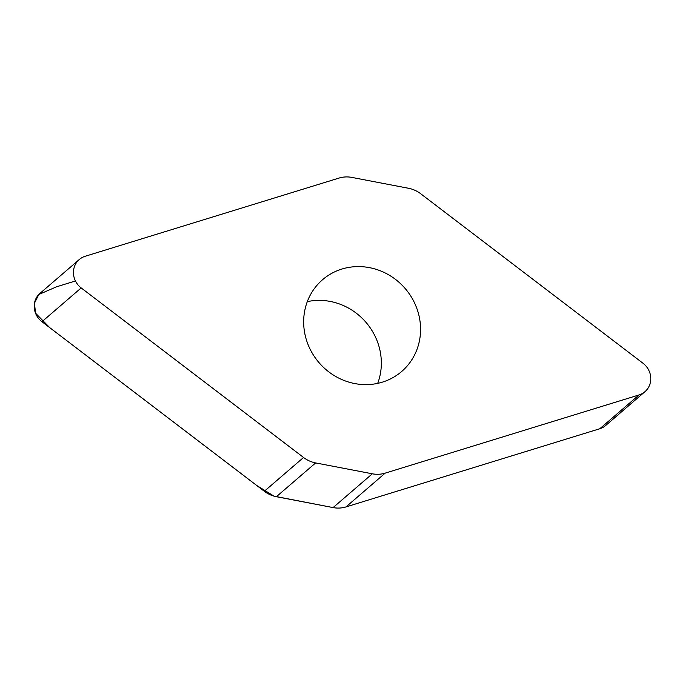 <?xml version="1.0" encoding="UTF-8"?>
<svg xmlns="http://www.w3.org/2000/svg" width="685" height="685" viewBox="0 0 685 685"><rect width="100%" height="100%" fill="white"/><g stroke="black" fill="none" stroke-linecap="round" stroke-linejoin="round"><path stroke-width="1.03" d="M351.902 177.415A28.205 26.45 49.3 0 0 339.049 178.066L85.205 256.258A18.658 17.493 49.3 0 0 79.263 259.538A18.658 17.493 49.3 0 0 81.181 287.923L303.549 457.477A28.205 26.45 49.3 0 0 315.631 462.923L372.323 473.797A28.205 26.45 49.3 0 0 385.175 473.138L639.028 394.945A18.658 17.493 49.3 0 0 644.97 391.674A18.658 17.493 49.3 0 0 643.052 363.29L420.676 193.727A28.205 26.45 49.3 0 0 408.602 188.289L351.902 177.415M644.97 391.674L605.737 425.462A18.658 17.493 -130.7 0 1 599.795 428.741L345.951 506.934A28.205 26.45 -130.7 0 1 333.098 507.585L276.397 496.711A28.205 26.45 -130.7 0 1 264.324 491.273L41.948 321.71A18.658 17.493 -130.7 0 1 40.03 293.326L79.263 259.538M377.7 383.369A60.588 56.821 49.3 0 0 365.944 322.31A60.588 56.821 49.3 0 0 307.3 301.631M382.358 382.153A60.588 56.821 -130.7 0 1 312.223 353.109A60.588 56.821 -130.7 0 1 322.575 279.703A60.588 56.821 -130.7 0 1 341.866 269.059A60.588 56.821 -130.7 0 1 412.002 298.095A60.588 56.821 -130.7 0 1 401.658 371.51A60.588 56.821 -130.7 0 1 382.358 382.153M75.444 280.97L56.624 286.775L38.831 294.473L34.481 303.164L35.509 313.156L49.825 327.713L247.722 478.61M256.755 485.502L274.017 496.146L333.098 507.585L372.323 473.797M345.891 506.951L599.795 428.741L639.028 394.945M41.948 321.71L81.181 287.923M264.324 491.273L303.549 457.477M315.631 462.923L276.397 496.711M385.175 473.138L345.951 506.934"/></g></svg>
